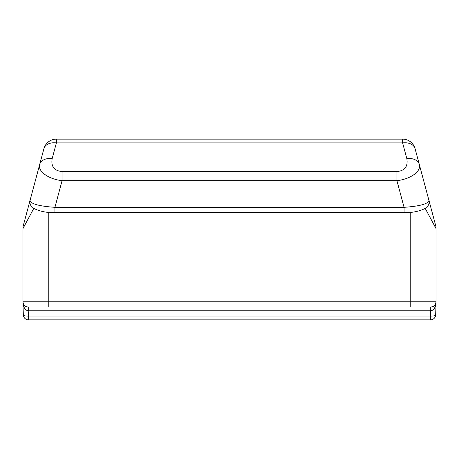 <?xml version="1.0" encoding="UTF-8"?>
<svg xmlns="http://www.w3.org/2000/svg" width="459" height="459" viewBox="0 0 459 459"><rect width="100%" height="100%" fill="white"/><g stroke="black" fill="none" stroke-linecap="round" stroke-linejoin="round"><path stroke-width="0.69" d="M436.044 302.028L435.304 304.466A5.164 2.834 -148.8 0 0 435.275 306.382L436.044 302.062M240.051 306.956L218.949 306.956M28.274 306.956L28.274 310.783L430.726 310.783L430.726 306.956M435.66 314.92A5.164 1.337 -177 0 1 435.66 314.966A5.164 1.337 -177 0 1 435.66 314.977A5.164 1.337 -177 0 1 430.502 316.039L430.886 306.956L28.114 306.956A5.164 5.164 0 0 1 22.95 301.793L22.95 228.616L22.95 301.793A5.164 5.164 0 0 0 28.114 306.956L28.194 310.783C26.134 310.468 24.643 308.999 23.725 306.382L22.956 302.062M25.285 306.113L23.696 304.466L22.967 302.24M28.194 310.783L28.498 316.039A5.164 1.337 177 0 1 23.34 314.977A5.164 1.337 177 0 1 23.34 314.966A5.164 1.337 177 0 1 23.34 314.92M430.806 310.783C432.866 310.468 434.357 309.005 435.275 306.382A5.164 1.337 -178.9 0 0 435.993 305.723L436.039 302.211M23.34 314.994A5.164 5.164 0 0 0 28.498 319.866L430.502 319.866A5.164 5.164 0 0 0 435.66 314.994M425.286 208.529L436.05 228.616A12.909 12.909 0 0 0 435.608 225.277A12.909 12.909 0 0 1 436.05 228.616L436.05 301.793L436.05 228.616A12.909 12.909 0 0 0 435.608 225.277L427.122 193.595M436.05 301.793A5.164 5.164 0 0 1 430.886 306.956A5.164 5.164 0 0 0 436.05 301.793L22.95 301.793M431.827 211.163L428.958 200.457C428.264 203.894 419.968 206.183 404.069 207.33L404.069 212.494C411.981 212.936 419.314 211.444 426.061 207.996C427.954 207.537 430.072 201.53 428.958 200.457L415.091 148.705A12.909 12.909 0 0 0 402.623 139.134L56.377 139.134A12.909 12.909 0 0 0 43.909 148.705L30.042 200.457C28.928 201.53 31.046 207.537 32.939 207.996C39.686 211.444 47.019 212.936 54.931 212.488L404.069 212.494M39.692 164.425A12.909 8.968 15 0 1 52.165 158.642L56.377 142.915A12.909 8.968 15 0 0 43.909 148.705L39.692 164.425C37.558 171.287 48.224 179.039 62.068 180.68L396.932 180.68L404.069 207.33L54.931 207.33L54.931 212.494M402.623 139.134L402.623 142.915L406.835 158.642A12.909 8.968 165 0 1 419.308 164.425C421.442 171.287 410.776 179.039 396.932 180.68L396.932 171.551L62.068 171.551L62.068 180.68L54.931 207.33C39.032 206.183 30.736 203.894 30.042 200.457L27.173 211.163M31.946 193.337L23.392 225.277A12.909 12.909 0 0 0 22.95 228.616L33.714 208.529M56.377 139.134L56.377 142.915L402.623 142.915A12.909 8.968 -15 0 1 415.091 148.705M23.392 225.277A12.909 12.909 0 0 0 22.95 228.616A12.909 12.909 0 0 1 23.392 225.277M23.346 314.966L23.007 305.717A5.164 1.337 178.9 0 0 23.725 306.382A5.164 2.834 148.8 0 0 23.696 304.466L25.142 306.015M435.981 305.619A5.164 1.337 -178.9 0 1 435.993 305.717L435.654 314.966M430.502 319.866L430.502 316.039L28.498 316.039L28.498 319.866M48.769 306.956L48.769 212.259M410.231 306.956L410.231 212.259M62.068 171.551C54.179 170.771 50.874 166.468 52.165 158.642M406.835 158.642C408.126 166.468 404.821 170.771 396.932 171.551M23.174 303.296L23.082 302.957M23.007 305.723L22.961 302.217M427.226 194.014L427.065 193.394"/></g></svg>
